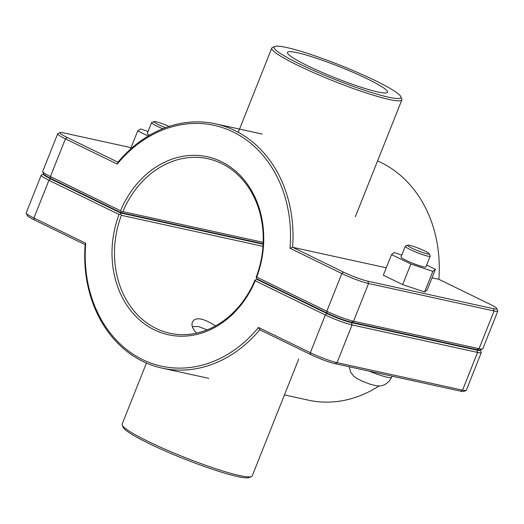 <?xml version="1.0" encoding="UTF-8"?>
<svg xmlns="http://www.w3.org/2000/svg" width="524" height="524" viewBox="0 0 524 524"><rect width="100%" height="100%" fill="white"/><g stroke="black" fill="none" stroke-linecap="round" stroke-linejoin="round"><path stroke-width="0.79" d="M196.579 333.126C192.577 328.823 191.195 325.155 192.426 322.122C195.242 316.679 202.965 317.93 215.593 325.869M162.813 128.734A13.395 1.487 -158.3 0 1 151.58 122.662A13.395 1.487 -158.3 0 1 151.718 122.544L154.017 121.568A11.613 1.29 21.7 0 0 165.532 127.679M169.101 126.435A11.613 1.29 21.7 0 0 154.017 121.568M151.58 122.662L147.316 133.384A13.395 1.487 21.7 0 0 149.537 135.238M130.424 149.235L137.72 130.902L140.563 128.963L148.069 131.498M148.207 136.024L137.72 130.902M407.724 245.186L405.425 246.162A13.395 1.487 21.7 0 0 405.288 246.28A13.395 1.487 21.7 0 0 417.183 252.62A13.395 1.487 21.7 0 0 430.178 256.19A13.395 1.487 21.7 0 0 430.165 256.007L429.163 253.721A11.613 1.29 -158.3 0 1 417.916 250.786A11.613 1.29 -158.3 0 1 407.724 245.186A11.613 1.29 -158.3 0 1 409.709 245.356A11.613 1.29 -158.3 0 1 421.42 249.444A11.613 1.29 -158.3 0 1 429.163 253.721M430.178 256.19L425.914 266.913A13.395 1.487 -158.3 0 1 412.919 263.336A13.395 1.487 -158.3 0 1 401.017 257.002L405.288 246.28M401.77 255.116L394.12 252.548L391.526 254.592L410.875 263.998L432.817 271.367L435.405 269.323L426.647 265.065M432.817 271.367L424.61 291.979L427.204 289.942L435.405 269.323M424.61 291.979L402.674 284.617L410.875 263.998M402.674 284.617L383.326 275.211L391.526 254.592M42.719 171.754L43.715 174.04L41.429 174.99A20.541 2.279 21.7 0 0 41.213 175.18A20.541 2.279 21.7 0 0 48.935 180.289L119.053 214.454L120.54 214.054L120.684 213.013L50.579 178.854A18.753 2.083 -158.3 0 1 43.715 174.027A18.753 2.083 21.7 0 0 50.743 178.442L120.848 212.6L121.358 211.997L120.533 210.746L50.409 176.575A20.541 2.279 -158.3 0 1 42.719 171.754A20.541 2.279 -158.3 0 1 42.693 171.472L57.706 133.738A20.541 2.279 21.7 0 0 65.428 138.847L117.245 164.097A123.251 101.571 102.3 0 1 233.167 131.963A123.251 101.571 102.3 0 1 290.008 248.278L341.831 273.528A20.541 2.279 21.7 0 0 368.555 283.497L494.073 310.974A20.541 2.279 21.7 0 0 497.8 311.086A20.541 2.279 21.7 0 0 497.774 310.804L496.772 308.518A18.753 2.083 -158.3 0 1 493.392 308.675L367.874 281.198A18.753 2.083 -158.3 0 1 343.475 272.094L292.582 247.295A125.033 103.045 -77.7 0 0 215.606 123.847A125.033 103.045 -77.7 0 0 117.966 162.217L67.072 137.412A18.753 2.083 -158.3 0 1 60.214 132.579A18.753 2.083 -158.3 0 1 63.43 132.854L131.052 147.657M497.8 311.086L482.787 348.82A20.541 2.279 -158.3 0 1 482.571 349.01A20.541 2.279 -158.3 0 1 479.054 348.702L353.536 321.225A20.541 2.279 -158.3 0 1 326.819 311.256L256.695 277.091L256.203 277.707L257.048 278.964L327.146 313.123A18.753 2.083 21.7 0 0 351.545 322.227L477.063 349.704A18.753 2.083 21.7 0 0 480.272 349.98A18.753 2.083 -158.3 0 1 476.899 350.117L351.381 322.64A18.753 2.083 -158.3 0 1 326.983 313.535L256.884 279.377L254.874 280.366A89.309 73.602 102.3 0 1 169.763 333.231A89.309 73.602 102.3 0 1 121.378 215.318L120.54 214.054M255.385 279.764L255.221 280.798L325.339 314.97A20.541 2.279 21.7 0 0 352.062 324.939L477.58 352.416A20.541 2.279 21.7 0 0 481.307 352.528A20.541 2.279 21.7 0 0 481.281 352.246L480.285 349.973L482.571 349.01M119.053 214.454A91.097 75.076 -77.7 0 0 154.403 329.891A91.097 75.076 -77.7 0 0 255.221 280.798M481.307 352.528L466.295 390.262A20.541 2.279 -158.3 0 1 466.078 390.446A20.541 2.279 -158.3 0 1 462.561 390.144L337.05 362.667A20.541 2.279 -158.3 0 1 310.326 352.698L258.502 327.448A123.251 101.571 102.3 0 1 142.587 359.582A123.251 101.571 102.3 0 1 85.74 243.267L33.922 218.017A20.541 2.279 -158.3 0 1 26.226 213.196A20.541 2.279 -158.3 0 1 26.2 212.914L41.213 175.18M121.378 215.318L262.989 246.326M256.884 279.377L258.718 279.777M263.12 244.197L120.684 213.013M85.74 243.267L85.15 244.682A125.033 103.045 -77.7 0 0 162.126 368.13A125.033 103.045 -77.7 0 0 259.76 329.766L310.66 354.565A18.753 2.083 21.7 0 0 335.052 363.669L460.57 391.146A18.753 2.083 21.7 0 0 463.786 391.421L466.078 390.446M258.502 327.448L259.76 329.766M378.976 385.991A125.033 103.045 102.3 0 1 308.394 400.153L284.447 394.913M26.226 213.196L27.228 215.482A18.753 2.083 21.7 0 0 34.25 219.883L85.15 244.682M263.199 242.337L122.852 211.611A89.309 73.602 102.3 0 1 207.963 158.746A89.309 73.602 102.3 0 1 256.347 276.659L256.203 277.707M60.214 132.579L57.922 133.555A20.541 2.279 21.7 0 0 57.706 133.738M256.695 277.091A91.097 75.076 -77.7 0 0 221.351 161.654A91.097 75.076 -77.7 0 0 120.533 210.746M121.358 211.997L122.852 211.611M120.848 212.6L263.14 243.752M290.008 248.278L292.582 247.295L386.267 267.803M117.245 164.097L117.966 162.217M377.562 160.934A125.033 103.045 102.3 0 1 438.85 279.318L489.75 304.117A18.753 2.083 -158.3 0 1 496.772 308.518M432.025 277.825L438.85 279.318M388.481 97.169A68.218 7.572 -158.3 0 1 312.972 70.216A68.218 7.572 -158.3 0 1 274.812 46.472A68.218 7.572 -158.3 0 1 340.279 65.284A68.218 7.572 -158.3 0 1 400.781 96.599A68.218 7.572 -158.3 0 1 388.481 97.169M297.226 52.708A53.848 5.974 -158.3 0 1 354.217 72.829A53.848 5.974 -158.3 0 1 387.518 92.231A53.848 5.974 -158.3 0 1 335.275 77.873A53.848 5.974 -158.3 0 1 287.453 52.413A53.848 5.974 -158.3 0 1 297.226 52.708M274.812 46.472L272.513 47.442A70 7.768 21.7 0 0 271.786 48.084A70 7.768 21.7 0 0 315.075 73.308A70 7.768 21.7 0 0 389.155 99.468A70 7.768 21.7 0 0 401.869 99.855A70 7.768 21.7 0 0 401.784 98.885L400.781 96.599M122.216 425.115L123.219 427.401A68.218 7.572 21.7 0 0 168.695 452.5A68.218 7.572 21.7 0 0 237.51 476.526A68.218 7.572 21.7 0 0 249.188 477.528L251.487 476.558A70 7.768 -158.3 0 1 239.501 475.53A70 7.768 -158.3 0 1 168.885 450.876A70 7.768 -158.3 0 1 122.216 425.115A70 7.768 -158.3 0 1 122.131 424.145L146.438 363.066M298.739 359.006L252.214 475.916A70 7.768 -158.3 0 1 251.487 476.558M192.38 326.629L198.452 326.537L207.091 329.897M349.128 366.748L350.641 372.197L353.89 376.317L357.086 378.59L362.464 381.269L370.488 384.354L376.946 385.893L380.47 385.887L383.214 385.271L385.127 384.472L389.352 381.105L391.546 377.424A22.329 2.476 -158.3 0 1 387.491 377.3A22.329 2.476 -158.3 0 1 368.909 371.077M50.579 178.854L48.935 180.289L33.922 218.017L34.25 219.883M326.983 313.535L325.339 314.97L310.326 352.698L310.66 354.565M476.899 350.117L477.58 352.416L462.561 390.144L460.57 391.146M351.381 322.64L352.062 324.939L337.05 362.667L335.052 363.669M50.743 178.442L50.409 176.575L65.428 138.847L67.072 137.412M343.475 272.094L341.831 273.528L326.819 311.256L327.146 313.123M351.545 322.227L353.536 321.225L368.555 283.497L367.874 281.198M477.063 349.704L479.054 348.702L494.073 310.974L493.392 308.675M391.546 377.424L392.057 376.147M162.126 368.13L208.729 378.335M215.606 123.847L262.21 134.046M355.344 216.759L401.869 99.855M238.269 132.31L271.786 48.084"/></g></svg>
